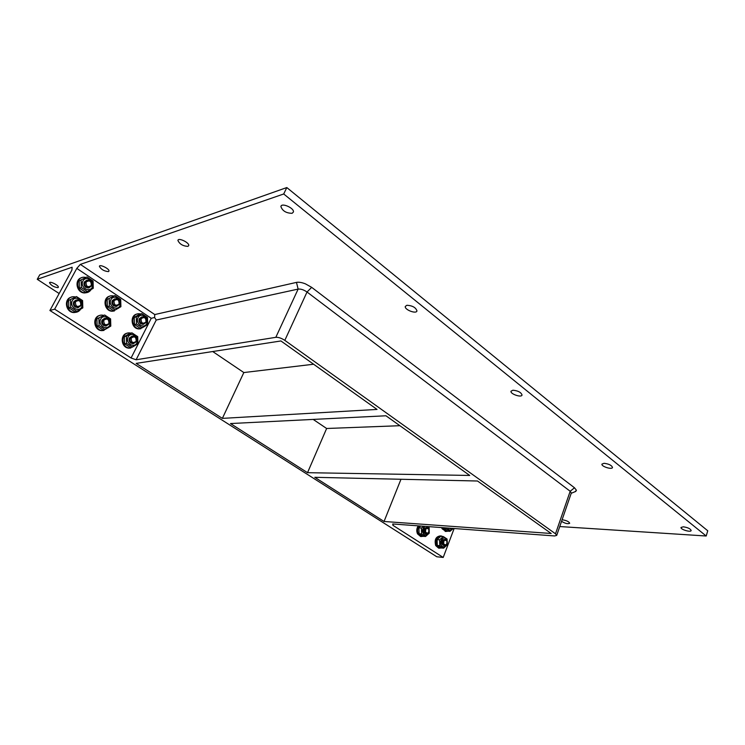 <?xml version="1.0" encoding="UTF-8"?>
<svg xmlns="http://www.w3.org/2000/svg" width="745" height="745" viewBox="0 0 745 745"><rect width="100%" height="100%" fill="white"/><g stroke="black" fill="none" stroke-linecap="round" stroke-linejoin="round"><path stroke-width="1.12" d="M80.758 305.254C77.173 307.499 75.403 306.344 75.45 301.799C79.044 299.565 80.814 300.71 80.758 305.254M81.075 305.739C82.015 302.479 80.851 300.459 77.573 299.676L74.519 301.474C73.569 304.724 74.724 306.744 77.983 307.545L81.075 305.739M108.919 323.581C105.455 325.826 103.741 324.718 103.778 320.238C107.252 317.994 108.966 319.111 108.919 323.581M109.198 324.047C110.12 320.89 109.021 318.916 105.92 318.115L102.857 319.912C101.935 323.06 103.024 325.034 106.107 325.844L109.198 324.047M136.177 341.322C132.824 343.566 131.167 342.495 131.204 338.081C134.566 335.846 136.214 336.917 136.177 341.322M136.437 341.759C137.322 338.705 136.288 336.768 133.336 335.967L130.282 337.764C129.397 340.819 130.422 342.747 133.346 343.566L136.437 341.759M91.281 285.558C87.752 287.747 86.001 286.592 86.048 282.076C89.586 279.897 91.337 281.061 91.281 285.558M91.588 286.071C92.52 282.774 91.328 280.753 88.012 280.008L85.116 281.759C84.185 285.046 85.368 287.067 88.655 287.821L91.588 286.071M119.088 304.081C115.671 306.279 113.976 305.152 114.013 300.71C117.44 298.522 119.135 299.648 119.088 304.081M119.358 304.565C120.262 301.371 119.144 299.397 116.006 298.633L113.091 300.393C112.188 303.569 113.296 305.552 116.425 306.325L119.358 304.565M443.741 543.962C443.526 540.376 444.579 539.417 446.888 541.084C447.112 544.669 446.059 545.629 443.741 543.962M442.968 544.269L444.458 545.564C446.767 545.256 447.568 543.636 446.86 540.712L445.361 539.408C443.061 539.715 442.26 541.345 442.968 544.269M425.6 532.191C425.386 528.55 426.457 527.59 428.831 529.304C429.055 532.936 427.975 533.895 425.6 532.191M424.818 532.498L426.363 533.83C428.72 533.522 429.539 531.883 428.813 528.931L427.257 527.59C424.901 527.907 424.091 529.546 424.818 532.498M449.943 528.205L452.308 528.382M571.303 493.041L570.186 491.262L307.024 292.012C303.764 289.786 300.803 288.809 298.13 289.097L156.236 320.024L136.112 359.77L275.827 337.317C278.472 337.159 281.47 338.174 284.823 340.363L555.509 533.802L556.711 535.394L554.643 535.953L392.736 523.968L392.885 525.29L443.21 557.446L436.812 556.766L49.906 310.497L71.92 270.053L72.116 267.231L37.25 279.3L59.144 293.521M384.048 521.481L314.79 477.312L477.526 481.009L551.188 533.485L384.048 521.481L400.978 479.268M307.527 472.684L230.484 423.551L385.957 415.775L469.722 475.45L307.527 472.684L326.627 428.487L313.189 419.416M399.897 425.702L326.627 428.487M280.94 340.959L136.149 363.392L222.373 418.383L377.035 409.424L280.94 340.959M313.598 364.231L243.829 372.556L222.373 418.383M286.816 187.554L707.75 530.775L706.195 536.009L283.705 193.979L286.816 187.554L39.746 274.803L37.25 279.3M156.236 320.024L154.588 317.5L154.774 314.558L80.348 264.382L283.705 193.979M187.926 246.381C182.916 246.083 179.582 244.099 177.915 240.449C178.176 237.273 189.556 242.665 188.736 245.571L187.926 246.381M292.115 213.303C286.201 213.2 282.457 210.947 280.893 206.551C281.368 202.351 294.517 208.134 293.4 212.046L292.115 213.303M108.435 271.618C104.104 271.199 101.087 269.448 99.392 266.347C99.532 263.87 109.608 268.833 108.984 271.068L108.435 271.618M559.756 526.547L706.195 536.009M562.084 519.805L562.596 519.814C566.582 520.494 568.947 521.649 569.683 523.279C567.867 524.173 565.157 523.521 561.553 521.332M683.351 526.808C687.886 527.516 690.494 528.754 691.155 530.542C690.783 532.628 680.194 529.397 681.032 527.46L683.351 526.808M54.655 309.166L131.073 358L151.244 318.311L76.8 268.386L54.655 309.166L49.906 310.497M76.316 312.239L74.025 312.555C65.662 312.695 63.372 298.643 71.52 297.125M104.011 330.417L101.916 330.64C93.702 330.622 91.97 316.532 100.053 315.396M130.859 347.999L128.95 348.157C120.876 347.99 119.656 333.9 127.656 333.117M87.035 292.58L84.772 292.943C76.539 293.279 73.848 279.328 81.838 277.643M114.376 310.954L112.299 311.224C104.207 311.391 102.084 297.413 110.018 296.11M140.889 328.731L138.98 328.936C131.027 328.955 129.425 314.967 137.276 314.008M454.143 528.512L443.21 557.446M393.397 524.024L392.885 525.29M441.636 547.985L438.647 548.134L435.685 545.554C434.27 539.734 435.862 536.512 440.453 535.879L440.463 535.879M423.635 536.335L420.599 536.493L417.517 533.848C416.343 531.017 416.595 528.354 418.28 525.858M445.938 531.427L442.092 528.745L441.664 527.59M154.774 314.558L296.482 282.392C298.792 281.945 301.772 282.429 305.431 283.854L311.68 287.356L574.497 487.77L576.453 490.303L574.982 491.737M154.588 317.5L151.244 318.311M131.073 358L136.112 359.77M80.348 264.382L76.8 268.386M512.905 390.222C518.054 390.725 521.1 392.317 522.04 395.008C521.575 397.923 510.036 393.947 511.005 391.218L512.905 390.222M406.891 305.273C412.413 305.599 415.775 307.471 416.958 310.888C416.455 314.362 404.265 309.697 405.299 306.428L406.891 305.273M604.083 463.297C608.907 463.912 611.71 465.308 612.492 467.478C612.064 469.937 601.047 466.407 601.951 464.116L604.083 463.297M146.011 322.017C142.695 324.215 141.056 323.125 141.094 318.748C144.409 316.56 146.048 317.649 146.011 322.017M146.253 322.473C147.128 319.382 146.067 317.454 143.096 316.681L140.181 318.432C139.306 321.514 140.349 323.451 143.319 324.243L146.253 322.473M144.958 326.245L139.669 328.796C130.924 328.741 130.459 313.096 139.222 313.766L140.544 313.943M141.904 316.867L139.399 318.609C138.589 320.676 139.054 322.417 140.805 323.833L143.71 324.233M141.82 313.654L139.753 314.129L134.249 317.398L136.307 316.932L141.82 313.654L147.482 317.445L147.678 324.503L142.202 327.809L136.493 324.028L136.307 316.932M134.249 317.398L134.445 324.485L136.493 324.028M134.445 324.485L140.135 328.238L142.202 327.809M138.021 317.696C134.966 323.572 143.897 329.467 146.821 323.553C149.857 317.733 141.01 311.801 138.021 317.696M243.829 372.556L212.707 351.528M57.952 287.644C54.031 287.17 51.228 285.568 49.533 282.821C49.617 280.744 58.883 285.382 58.361 287.225L57.952 287.644M448.062 531.185L445.957 531.436L442.493 527.656M448.984 528.13L450.343 528.68M453.305 528.456L449.999 531.334L446.199 528.82L446.32 527.935M443.499 527.73L443.675 528.633L447.475 531.138L449.999 531.334M443.675 528.633L446.199 528.82M447.494 528.019C449.123 530.58 450.893 530.71 452.82 528.419M420.599 536.493L421.419 536.568L418.336 533.923C417.163 531.083 417.424 528.41 419.109 525.923M426.81 527.553L424.603 528.028C422.955 530.514 423.225 532.424 425.414 533.755L425.851 533.793M428.291 526.603L429.092 527.264L429.269 533.141L425.535 536.493L421.586 533.951L421.409 528.037L423.728 526.268M420.636 526.035L418.913 527.842L419.09 533.737L423.03 536.279L425.535 536.493M419.09 533.737L421.586 533.951M418.913 527.842L421.409 528.037M424.79 526.343C421.782 529.322 421.745 532.2 424.706 534.994C428.375 535.04 429.725 532.722 428.757 528.056L427.5 526.547M438.647 548.134L439.476 548.208L436.514 545.629C435.099 539.808 436.691 536.577 441.282 535.953L442.539 536.475M444.951 539.371L442.726 539.836C441.124 542.286 441.385 544.167 443.499 545.48L443.899 545.517M447.084 539.035L447.261 544.837L443.62 548.18L439.783 545.694L439.606 539.855L443.266 536.53L447.084 539.035M439.606 539.855L437.091 539.641L440.751 536.325L443.266 536.53M437.091 539.641L437.268 545.461L441.096 547.938L443.62 548.18M437.268 545.461L439.783 545.694M446.776 539.827C444.551 535.096 438.824 540.283 441.124 544.986C443.387 549.717 449.067 544.493 446.776 539.827M118.492 308.169L112.961 311.065C103.955 311.177 103.089 295.271 112.132 295.784L113.566 295.951M114.739 298.875L112.327 300.598C111.489 302.684 111.974 304.454 113.78 305.916L116.909 306.297M114.86 295.597L107.159 299.406L114.86 295.597L120.709 299.518L120.904 306.689L115.252 309.985L109.357 306.083L109.161 298.866M107.159 299.406L107.355 306.605L109.357 306.083M107.355 306.605L113.24 310.488L115.252 309.985M110.912 299.648C107.746 305.58 116.965 311.671 119.992 305.701C123.13 299.825 114.004 293.688 110.912 299.648M91.132 289.544C89.8 291.64 87.891 292.711 85.414 292.757C76.148 293.055 74.817 276.889 84.138 277.214L85.703 277.382M86.662 280.297L84.371 281.983C83.505 284.096 84.008 285.903 85.871 287.402L89.26 287.775M87.016 276.963L79.194 280.828L87.016 276.963L93.069 281.005L93.265 288.287L87.416 291.574L81.326 287.551L81.131 280.213M79.194 280.828L79.389 288.138L81.326 287.551M79.389 288.138L85.461 292.152L87.416 291.574M82.909 281.014C79.631 287.002 89.158 293.288 92.296 287.263C95.537 281.331 86.113 274.989 82.909 281.014M135.087 345.559L129.621 348.027C120.755 347.785 120.746 332.056 129.602 332.922L130.841 333.108M132.144 336.125L129.509 337.913C128.689 340.009 129.164 341.75 130.924 343.156L133.746 343.566M131.967 332.875L129.919 333.294L124.35 336.656L126.38 336.246L131.967 332.875L137.713 336.628L137.909 343.734L132.359 347.123L126.575 343.389L126.38 336.246M124.35 336.656L124.545 343.78L126.575 343.389M124.545 343.78L130.31 347.496L132.359 347.123M128.121 337.019C125.02 342.97 134.063 348.79 137.024 342.802C140.097 336.908 131.148 331.031 128.121 337.019M108.314 327.66L102.577 330.491C93.432 330.398 93.041 314.409 102.195 315.126L103.508 315.303M104.635 318.32L102.093 320.099C101.246 322.203 101.739 323.982 103.564 325.435L106.61 325.835M104.673 315.014L96.924 318.851L104.673 315.014L110.595 318.897L110.791 326.105L105.064 329.495L99.094 325.639L98.899 318.376M96.924 318.851L97.12 326.096L99.094 325.639M97.12 326.096L103.071 329.933L105.064 329.495M100.659 319.158C97.455 325.174 106.796 331.19 109.86 325.146C113.044 319.186 103.797 313.124 100.659 319.158M80.618 309.222C79.203 311.336 77.219 312.397 74.658 312.388C65.234 312.462 64.396 296.203 73.857 296.752L75.282 296.92M76.204 299.937L73.783 301.678C72.908 303.82 73.41 305.627 75.292 307.126L78.607 307.508M76.474 296.566L68.596 300.468L76.474 296.566L82.602 300.58L82.797 307.909L76.865 311.289L70.701 307.303L70.505 299.918M68.596 300.468L68.791 307.825L70.701 307.303M68.791 307.825L74.947 311.792L76.865 311.289M72.302 300.719C68.978 306.791 78.625 313.012 81.801 306.903C85.098 300.887 75.543 294.62 72.302 300.719M275.827 337.317L298.13 289.097L296.482 282.392M311.68 287.356L307.024 292.012L284.823 340.363M555.509 533.802L570.186 491.262L574.497 487.77M556.711 535.394L571.322 492.966M177.915 240.449L178.167 239.965M280.893 206.551L281.21 205.881M575.885 491.374L571.219 493.274M138.98 328.936L139.669 328.796M142.528 324.41L143.319 324.243M445.119 531.371L445.957 531.436M449.924 528.643L450.893 528.717M425.414 533.755L426.363 533.83M443.499 545.48L444.458 545.564M112.299 311.224L112.961 311.065M115.652 306.521L116.425 306.325M84.772 292.943L85.414 292.757M87.91 288.045L88.655 287.821M128.95 348.157L129.621 348.027M132.563 343.715L133.346 343.566M101.916 330.64L102.577 330.491M105.352 326.021L106.107 325.844M74.025 312.555L74.658 312.388M77.247 307.741L77.983 307.545"/></g></svg>
